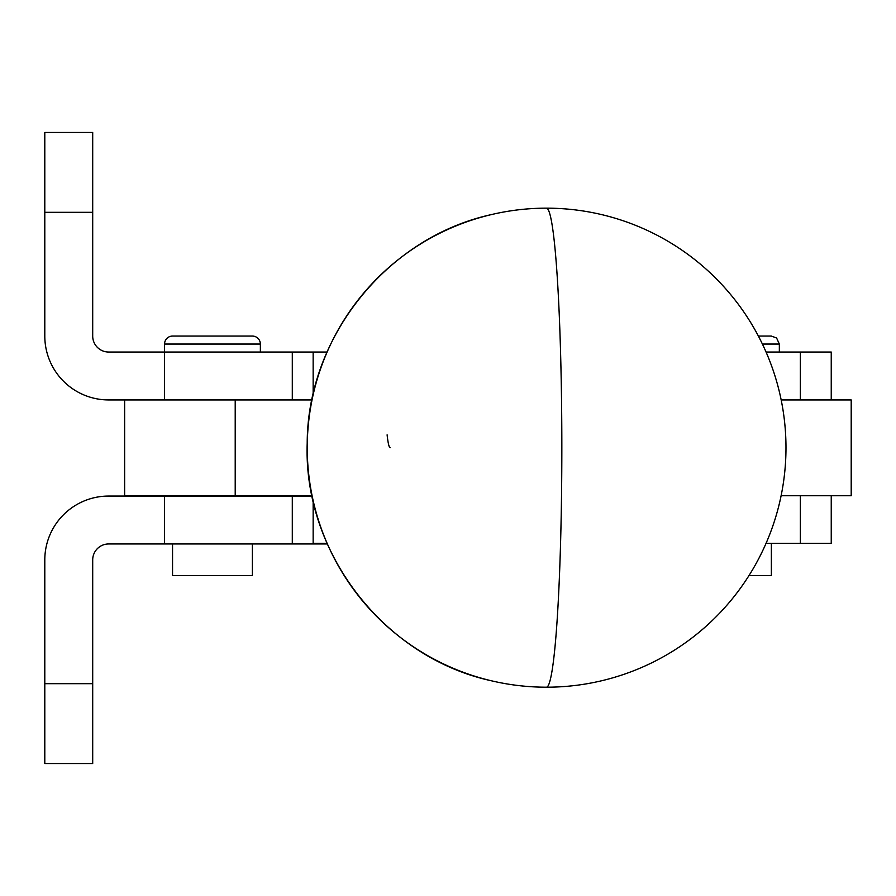 <?xml version="1.0" encoding="UTF-8"?>
<svg xmlns="http://www.w3.org/2000/svg" width="896" height="896" viewBox="0 0 896 896"><rect width="100%" height="100%" fill="white"/><g stroke="black" fill="none" stroke-linecap="round" stroke-linejoin="round"><path stroke-width="1.34" d="M327.342 543.962L108.674 543.962A15.971 15.971 0 0 0 92.702 559.933L92.702 763.526L44.8 763.526L44.8 559.933A63.874 63.874 0 0 1 108.674 496.059L292.298 496.059L292.298 543.962M771.366 543.334L771.366 575.579L748.978 575.579M758.386 336.067L771.366 336.067L758.386 336.067M313.152 394.419L313.152 352.038L108.674 352.038A15.971 15.971 0 0 1 92.702 336.067L92.702 132.474L44.8 132.474L44.8 336.067A63.874 63.874 0 0 0 108.674 399.941L311.965 399.941M292.298 399.941L292.298 352.038M766.058 543.334L831.242 543.334L831.242 495.746M172.547 336.067A7.986 7.986 0 0 0 164.562 344.053L260.366 344.053A7.986 7.986 0 0 0 252.381 336.067L172.547 336.067M212.464 336.067L252.381 336.067M252.381 543.962L252.381 575.579L172.547 575.579L172.547 543.962M307.238 447.686A239.49 238.997 90 0 0 493.158 681.195A239.512 239.512 0 0 0 546.47 687.198A239.512 15.366 -90 0 0 561.837 447.686A239.512 15.366 -90 0 0 546.47 208.163A239.512 239.512 0 0 0 493.158 214.178A239.49 238.997 90 0 0 307.238 447.686M515.155 210.235A239.49 238.997 90 0 0 493.158 214.178M387.106 434.851A95.805 6.149 -90 0 0 390.174 447.686M312.032 495.746L124.634 495.746L124.634 399.941M313.152 500.954L313.152 543.334L327.062 543.334M313.152 352.038L327.062 352.038M766.058 352.038L831.242 352.038L831.242 399.941M781.11 495.746L851.2 495.746L851.2 399.941L781.178 399.941M292.298 496.059L312.099 496.059M44.8 559.933A63.874 63.874 0 0 1 108.674 496.059M164.562 543.962L164.562 496.059M762.406 344.053L779.341 344.053L776.597 338.016L771.366 336.067M44.8 212.318L92.702 212.318M800.363 543.334L800.363 495.746M235.211 495.746L235.211 399.941M800.363 352.038L800.363 399.941M164.562 344.053L164.562 399.941M44.8 683.682L92.702 683.682M779.341 344.053L779.341 352.038M546.47 687.198A239.512 239.512 0 0 0 785.982 447.686A239.512 239.512 0 0 0 546.47 208.163M260.366 344.053L260.366 352.038M491.086 680.714C384.16 657.328 303.195 552.686 307.205 443.218C307.395 336.818 387.251 237.507 491.086 214.659"/></g></svg>

